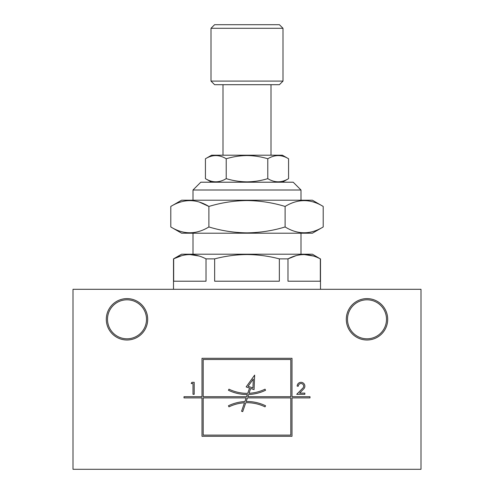 <?xml version="1.0" encoding="UTF-8"?>
<svg xmlns="http://www.w3.org/2000/svg" width="494" height="494" viewBox="0 0 494 494"><rect width="100%" height="100%" fill="white"/><g stroke="black" fill="none" stroke-linecap="round" stroke-linejoin="round"><path stroke-width="0.74" d="M295.925 255.719L287.983 258.881C298.709 253.169 309.491 253.169 320.328 258.881L312.399 254.206L181.601 254.206L173.499 258.881L173.499 289.305M247 254.552C258.022 254.645 268.804 256.09 279.345 258.881L279.345 281.203L214.655 281.203L214.655 258.881C225.326 256.071 236.107 254.626 247 254.552M320.328 258.881L320.328 281.203L287.983 281.203L287.983 258.881L279.345 258.881M313.431 256.028L304.156 254.552M304.86 386.166A3.853 3.853 0 0 0 301.013 382.313A3.853 3.853 0 0 0 297.16 386.166L298.357 386.166A2.649 2.649 0 0 1 302.013 383.708A2.649 2.649 0 0 1 302.902 388.025L296.715 394.311L304.854 394.311L304.854 393.113L299.58 393.113L303.754 388.864A3.853 3.853 0 0 0 304.86 386.166M147.7 319.303A20.699 20.699 0 0 1 127.001 340.002A20.699 20.699 0 0 1 106.303 319.303A20.699 20.699 0 0 1 127.001 298.604A20.699 20.699 0 0 1 147.7 319.303M146.502 319.303A19.501 19.501 0 0 1 127.001 338.804A19.501 19.501 0 0 1 107.501 319.303A19.501 19.501 0 0 1 127.001 299.802A19.501 19.501 0 0 1 146.502 319.303M387.697 319.303A20.699 20.699 0 0 1 366.999 340.002A20.699 20.699 0 0 1 346.3 319.303A20.699 20.699 0 0 1 366.999 298.604A20.699 20.699 0 0 1 387.697 319.303M386.499 319.303A19.501 19.501 0 0 1 366.999 338.804A19.501 19.501 0 0 1 347.498 319.303A19.501 19.501 0 0 1 366.999 299.802A19.501 19.501 0 0 1 386.499 319.303M323.206 206.449L312.399 200.206L181.601 200.206L170.794 206.449L170.794 226.962C183.459 234.706 196.161 234.706 208.894 226.962C221.392 230.747 234.094 232.711 247 232.859C260.066 232.686 272.768 230.723 285.106 226.962C297.777 234.706 310.473 234.706 323.206 226.962L323.206 206.449C310.541 198.705 297.839 198.705 285.106 206.449C272.768 202.688 260.066 200.725 247 200.552C234.094 200.7 221.392 202.663 208.894 206.449L208.894 226.962M323.206 226.962L312.399 233.205L181.601 233.205L170.794 226.962M193 190.005L301 190.005L293.201 182.206L200.799 182.206L193 190.005L193 200.206M283 28.3L279.4 24.7L214.6 24.7L211 28.3L211 81.096L283 81.096L283 28.3L211 28.3M283 81.096L279.4 84.696L214.6 84.696L211 81.096M288.57 158.765L282.401 155.209L211.599 155.209L205.43 158.765L205.43 178.643C212.34 182.866 219.268 182.866 226.215 178.643C233.032 180.705 239.961 181.78 247 181.86C254.132 181.761 261.054 180.693 267.785 178.643C274.695 182.866 281.623 182.866 288.57 178.643L288.57 158.765C281.66 154.548 274.732 154.548 267.785 158.765C261.054 156.722 254.132 155.647 247 155.554C239.961 155.635 233.032 156.703 226.215 158.765L226.215 178.643M226.215 158.765C219.305 154.548 212.377 154.548 205.43 158.765M267.785 158.765L267.785 178.643M285.106 206.449L285.106 226.962M199.471 202.139L208.894 206.449C196.223 198.705 183.527 198.705 170.794 206.449M203.201 396.701L246.574 396.701L247.321 394.527A42.496 42.496 0 0 1 228.438 390.26L228.963 389.179A41.298 41.298 0 0 0 247.735 393.323L249.544 388.08L246.154 386.919L254.651 375.1L254.064 389.643L250.674 388.475L249.019 393.28A41.298 41.298 0 0 0 265.037 389.179L265.562 390.26A42.496 42.496 0 0 1 248.599 394.496L247.84 396.701L290.799 396.701L290.799 359.502L203.201 359.502L203.201 396.701M290.799 397.898L247.426 397.898L246.185 401.511A42.496 42.496 0 0 1 265.562 405.772L265.037 406.852A41.298 41.298 0 0 0 245.765 402.721L242.696 411.632L241.56 411.243L244.481 402.777A41.298 41.298 0 0 0 228.963 406.852L228.438 405.772A42.496 42.496 0 0 1 244.901 401.554L246.16 397.898L203.201 397.898L203.201 435.103L290.799 435.103L290.799 397.898M248.074 386.308L252.928 387.981L253.292 379.052L248.074 386.308M191.203 383.511L193 383.511L193 394.311L194.198 394.311L194.198 382.313L191.894 382.313L191.203 383.511M202.003 436.301L291.997 436.301L291.997 397.898L309.997 397.898L309.997 396.701L291.997 396.701L291.997 358.304L202.003 358.304L202.003 396.701L184.003 396.701L184.003 397.898L202.003 397.898L202.003 436.301M73.001 469.3L420.999 469.3L420.999 289.305L73.001 289.305L73.001 469.3M206.017 281.203L173.672 281.203L173.672 258.881C184.398 253.169 195.179 253.169 206.017 258.881L206.017 281.203M199.119 256.028L189.844 254.552M181.613 255.719L173.499 258.881M214.655 258.881L206.017 258.881M301 233.205L301 254.206M320.501 258.881L320.501 289.305M282.401 182.206L288.57 178.643M271.002 84.696L271.002 155.209M301 190.005L301 200.206M222.998 84.696L222.998 155.209M211.599 182.206L205.43 178.643M193 233.205L193 254.206"/></g></svg>
